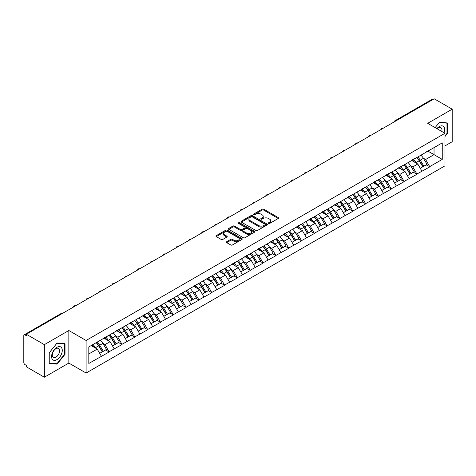 <?xml version="1.0" encoding="UTF-8"?>
<svg xmlns="http://www.w3.org/2000/svg" width="476" height="476" viewBox="0 0 476 476"><rect width="100%" height="100%" fill="white"/><g stroke="black" fill="none" stroke-linecap="round" stroke-linejoin="round"><path stroke-width="0.71" d="M268.559 223.446A0.797 0.458 0 0 0 269.69 223.446L278.258 218.496A1.142 0.66 0 0 0 278.597 218.032A1.142 0.66 0 0 0 278.258 217.562L263.74 209.178A1.142 0.66 0 0 0 262.127 209.178L253.553 214.129A0.797 0.458 0 0 0 253.315 214.456A0.797 0.458 0 0 0 253.553 214.783A0.797 0.458 0 0 0 254.684 214.783L255.79 214.14A3.653 2.106 0 0 1 260.955 214.14L262.163 214.837A3.653 2.106 0 0 1 263.234 216.33A3.653 2.106 0 0 1 262.163 217.818L261.056 218.46A0.797 0.458 0 0 0 260.824 218.787A0.797 0.458 0 0 0 261.056 219.115A0.797 0.458 0 0 0 262.187 219.115L263.293 218.472A3.653 2.106 0 0 1 268.458 218.472L269.666 219.168A3.653 2.106 0 0 1 270.737 220.662A3.653 2.106 0 0 1 269.666 222.155L268.559 222.792A0.797 0.458 0 0 0 268.327 223.119A0.797 0.458 0 0 0 268.559 223.446L268.559 222.792M226.707 241.695A1.142 0.66 0 0 0 226.374 242.159A1.142 0.66 0 0 0 226.707 242.623L230.783 244.979A1.142 0.66 0 0 0 232.395 244.979L241.915 239.482A1.142 0.66 0 0 0 242.248 239.011A1.142 0.66 0 0 0 241.915 238.547L227.391 230.164A1.142 0.66 0 0 0 225.779 230.164L216.259 235.662A1.142 0.66 0 0 0 215.925 236.126A1.142 0.66 0 0 0 216.259 236.59L221.179 239.434A1.142 0.66 0 0 0 222.792 239.434L226.868 237.084A1.142 0.66 0 0 0 227.201 236.614A1.142 0.66 0 0 0 226.868 236.15L224.428 234.739A3.052 1.761 0 0 1 223.536 233.496A3.052 1.761 0 0 1 225.416 231.866A3.052 1.761 0 0 1 228.742 232.246L238.303 237.768A3.052 1.761 0 0 1 239.196 239.011A3.052 1.761 0 0 1 237.316 240.642A3.052 1.761 0 0 1 233.99 240.261L232.395 239.339A1.142 0.66 0 0 0 230.783 239.339L226.707 241.695L226.707 242.623M68.841 330.511L44.351 344.654L26.347 334.259L434.201 98.794L452.2 109.182L427.704 123.326L444.965 133.292L86.102 340.477L68.841 330.511L68.841 363.069L86.102 373.035L86.102 340.477M255.874 230.491A1.142 0.66 0 0 0 257.486 230.491L267.006 224.993A1.142 0.66 0 0 0 267.339 224.529A1.142 0.66 0 0 0 267.006 224.059L252.482 215.676A1.142 0.66 0 0 0 250.87 215.676L241.35 221.173A1.142 0.66 0 0 0 241.017 221.637A1.142 0.66 0 0 0 241.35 222.108L255.874 230.491M238.887 223.619A0.797 0.458 0 0 1 239.696 223.732L239.696 222.78L254.458 231.306A1.142 0.66 0 0 1 254.797 231.77A1.142 0.66 0 0 1 254.458 232.234L244.938 237.732A1.142 0.66 0 0 1 243.325 237.732L228.801 229.349L228.801 228.415A1.142 0.66 0 0 0 228.468 228.885A1.142 0.66 0 0 0 228.801 229.349M228.801 228.415L232.877 226.064A1.142 0.66 0 0 1 234.489 226.064L240.38 229.468A1.142 0.66 0 0 0 241.992 229.468L244.7 227.903A1.142 0.66 0 0 0 245.033 227.439A1.142 0.66 0 0 0 244.7 226.975L238.565 223.434A0.797 0.458 0 0 1 238.333 223.107A0.797 0.458 0 0 1 238.827 222.679A0.797 0.458 0 0 1 239.696 222.78M86.102 373.035L444.965 165.844L444.965 133.292M96.188 342.678A7.789 4.498 -120 0 1 98.853 345.796L102.483 351.788L105.648 349.961L109.159 351.984L105.047 344.582L102.774 343.267M109.159 351.984L88.816 363.45L88.816 346.933L442.252 142.877L442.252 159.389L429.721 166.63L425.609 159.508L423.331 158.193M416.75 157.604A7.789 4.498 -120 0 1 419.415 160.721L423.045 166.713L426.21 164.886L429.721 166.63M429.721 166.915L416.899 174.032L412.787 166.915L410.508 165.6M403.928 165.005A7.789 4.498 -120 0 1 406.593 168.123L410.223 174.115L413.388 172.288L416.899 174.032M416.899 174.317L404.076 181.433L399.965 174.317L397.686 173.002M391.105 172.407A7.789 4.498 -120 0 1 393.771 175.525L397.4 181.517L400.566 179.69L404.076 181.433M404.076 181.719L391.254 188.835L387.143 181.719L384.864 180.404M378.283 179.809A7.789 4.498 -120 0 1 380.949 182.927L384.578 188.924L387.744 187.092L391.254 188.835M391.254 189.121L378.432 196.237L374.32 189.121L372.042 187.806M365.461 187.217A7.789 4.498 -120 0 1 368.127 190.329L371.756 196.326L374.921 194.5L378.432 196.237M378.432 196.523L365.61 203.645L361.498 196.523L359.219 195.208M352.639 194.619A7.789 4.498 -120 0 1 355.304 197.736L358.934 203.728L362.099 201.901L365.61 203.645M365.61 203.93L352.787 211.046L348.676 203.93L346.397 202.615M339.816 202.02A7.789 4.498 -120 0 1 342.482 205.138L346.112 211.13L349.277 209.303L352.787 211.046M352.787 211.332L339.965 218.448L335.854 211.332L333.575 210.017M326.994 209.422A7.789 4.498 -120 0 1 329.66 212.54L333.289 218.532L336.455 216.705L339.965 218.448M339.965 218.734L327.143 225.85L323.031 218.734L320.753 217.419M314.172 216.824A7.789 4.498 -120 0 1 316.837 219.942L320.467 225.939L323.632 224.107L327.143 225.85M327.143 226.136L314.321 233.252L310.209 226.136L307.93 224.821M301.344 224.232A7.789 4.498 -120 0 1 304.015 227.344L307.645 233.341L310.804 231.514L314.321 233.252M314.321 233.537L301.498 240.66L297.387 233.537L295.108 232.223M288.521 231.633A7.789 4.498 -120 0 1 291.193 234.751L294.822 240.743L297.982 238.916L301.498 240.66M301.498 240.945L288.676 248.061L284.565 240.939L282.286 239.63M275.699 239.035A7.789 4.498 -120 0 1 278.371 242.153L282 248.145L285.16 246.318L288.676 248.061M288.676 248.347L275.848 255.463L271.742 248.347L269.464 247.032M262.877 246.437A7.789 4.498 -120 0 1 265.548 249.555L269.178 255.547L272.337 253.72L275.848 255.463M275.848 255.749L263.026 262.865L258.92 255.749L256.641 254.434M250.055 253.839A7.789 4.498 -120 0 1 252.72 256.957L256.356 262.948L259.515 261.122L263.026 262.865M263.026 263.151L250.203 270.267L246.098 263.151L243.819 261.836M237.232 261.247A7.789 4.498 -120 0 1 239.898 264.358L243.528 270.356L246.693 268.529L250.203 270.267M250.203 270.552L237.381 277.675L233.276 270.552L230.997 269.238M224.41 268.648A7.789 4.498 -120 0 1 227.076 271.766L230.705 277.758L233.871 275.931L237.381 277.675M237.381 277.954L224.559 285.076L220.453 277.954L218.175 276.645M211.588 276.05A7.789 4.498 -120 0 1 214.254 279.168L217.883 285.16L221.048 283.333L224.559 285.076M224.559 285.362L211.737 292.478L207.631 285.362L205.352 284.047M198.766 283.452A7.789 4.498 -120 0 1 201.431 286.57L205.061 292.561L208.226 290.735L211.737 292.478M211.737 292.764L198.914 299.88L194.809 292.764L192.53 291.449M185.943 290.854A7.789 4.498 -120 0 1 188.609 293.972L192.239 299.963L195.404 298.137L198.914 299.88M198.914 300.166L186.092 307.282L181.987 300.166L179.708 298.851M173.121 298.256A7.789 4.498 -120 0 1 175.787 301.373L179.416 307.371L182.582 305.544L186.092 307.282M186.092 307.567L173.27 314.69L169.164 307.567L166.886 306.252M160.299 305.663A7.789 4.498 -120 0 1 162.965 308.781L166.594 314.773L169.759 312.946L173.27 314.69M173.27 314.969L160.448 322.091L156.342 314.969L154.063 313.66M147.477 313.065A7.789 4.498 -120 0 1 150.142 316.183L153.772 322.175L156.937 320.348L160.448 322.091M160.448 322.377L147.625 329.493L143.514 322.377L141.241 321.062M134.654 320.467A7.789 4.498 -120 0 1 137.32 323.585L140.95 329.576L144.115 327.75L147.625 329.493M147.625 329.779L134.803 336.895L130.692 329.779L128.419 328.464M121.832 327.869A7.789 4.498 -120 0 1 124.498 330.987L128.127 336.978L131.293 335.152L134.803 336.895M134.803 337.181L121.981 344.297L117.869 337.181L115.597 335.866M109.01 335.271A7.789 4.498 -120 0 1 111.676 338.388L115.305 344.386L118.47 342.559L121.981 344.297M121.981 344.582L109.159 351.704M104.803 337.419L109.159 335.187M105.047 344.582L110.063 341.691L103.732 338.037M114.175 348.807L110.063 341.691M117.626 330.017L121.981 327.785M117.869 337.181L122.885 334.283L116.555 330.63M126.997 341.405L122.885 334.283M130.448 322.609L134.803 320.384M130.692 329.779L135.708 326.881L129.377 323.228M139.819 334.003L135.708 326.881M143.27 315.207L147.625 312.976M143.514 322.377L148.53 319.479L142.199 315.826M152.641 326.595L148.53 319.479M156.092 307.805L160.448 305.574M156.342 314.969L161.352 312.077L155.021 308.424M165.464 319.194L161.352 312.077M168.915 300.404L173.27 298.172M169.164 307.567L174.174 304.676L167.844 301.022M178.286 311.792L174.174 304.676M181.737 293.002L186.092 290.771M181.987 300.166L186.997 297.274L180.672 293.615M191.108 304.39L186.997 297.274M194.559 285.6L198.914 283.369M194.809 292.764L199.819 289.866L193.494 286.213M203.93 296.988L199.819 289.866M207.381 278.192L211.737 275.961M207.631 285.362L212.641 282.464L206.316 278.811M216.753 289.581L212.641 282.464M220.204 270.79L224.559 268.559M220.453 277.954L225.463 275.063L219.138 271.409M229.575 282.179L225.463 275.063M233.026 263.389L237.381 261.157M233.276 270.552L238.286 267.661L231.961 264.007M242.397 274.777L238.286 267.661M245.848 255.987L250.203 253.756M246.098 263.151L251.108 260.259L244.783 256.6M255.219 267.375L251.108 260.259M258.67 248.585L263.026 246.354M258.92 255.749L263.93 252.851L257.605 249.198M268.042 259.973L263.93 252.851M271.493 241.177L275.848 238.946M271.742 248.347L276.752 245.449L270.428 241.796M280.864 252.572L276.752 245.449M284.315 233.775L288.676 231.544M284.565 240.939L289.575 238.048L283.25 234.394M293.686 245.164L289.575 238.048M297.137 226.374L301.498 224.142M297.387 233.537L302.397 230.646L296.072 226.992M306.508 237.762L302.397 230.646M309.959 218.972L314.321 216.741M310.209 226.136L315.225 223.244L308.894 219.585M319.331 230.36L315.225 223.244M322.782 211.57L327.143 209.339M323.031 218.734L328.047 215.836L321.716 212.183M332.153 222.958L328.047 215.836M335.604 204.162L339.965 201.937M335.854 211.332L340.87 208.434L334.539 204.781M344.975 215.557L340.87 208.434M348.426 196.761L352.787 194.529M348.676 203.93L353.692 201.033L347.361 197.379M357.797 208.149L353.692 201.033M361.248 189.359L365.61 187.127M361.498 196.523L366.514 193.631L360.183 189.978M370.62 200.747L366.514 193.631M374.077 181.957L378.432 179.726M374.32 189.121L379.336 186.229L373.005 182.57M383.442 193.345L379.336 186.229M386.899 174.555L391.254 172.324M387.143 181.719L392.159 178.821L385.828 175.168M396.264 185.943L392.159 178.821M399.721 167.147L404.076 164.922M399.965 174.317L404.981 171.419L398.65 167.766M409.086 178.542L404.981 171.419M412.543 159.746L416.899 157.514M412.787 166.915L417.803 164.018L411.472 160.364M421.909 171.134L417.803 164.018M432.964 99.502L395.734 120.999M395.205 121.303A1.743 1.006 120 0 1 395.651 120.952A1.743 1.006 60 0 0 394.777 120.868L432.012 99.371A1.743 1.006 60 0 1 432.886 99.454M425.365 152.344L429.721 150.113M425.609 159.508L434.035 154.646L434.035 147.619L442.252 142.877M427.954 151.136L442.252 159.389M444.965 145.912L452.2 141.741L452.2 109.182M44.351 344.654L44.351 377.206L26.347 366.817L26.347 365.395L25.032 364.634A1.743 1.006 -120 0 1 23.8 362.498L23.8 335.639A1.743 1.006 -120 0 1 24.163 334.842A1.743 1.006 -120 0 1 25.032 334.925L26.347 335.687L26.347 334.259M44.351 377.206L68.841 363.069M88.816 353.954L97.241 349.092L91.16 345.582M101.352 356.209L97.241 349.092M419.237 160.858L419.642 161.096M406.415 168.26L406.819 168.498M393.587 175.668L393.997 175.9M380.764 183.07L381.175 183.302M367.942 190.471L368.353 190.703M355.12 197.873L355.53 198.111M342.298 205.275L342.708 205.513M329.475 212.677L329.886 212.915M316.653 220.085L317.064 220.317M303.831 227.486L304.241 227.718M291.009 234.888L291.419 235.126M278.186 242.29L278.597 242.528M265.364 249.692L265.775 249.93M252.542 257.099L252.952 257.332M239.72 264.501L240.13 264.733M226.897 271.903L227.308 272.141M214.075 279.305L214.486 279.543M201.253 286.707L201.657 286.945M188.431 294.114L188.835 294.346M175.608 301.516L176.013 301.748M162.786 308.918L163.191 309.156M149.964 316.32L150.368 316.558M137.142 323.722L137.546 323.96M124.319 331.129L124.724 331.361M111.497 338.531L111.902 338.763M98.675 345.933L99.079 346.165M444.965 136.541L447.392 133.524L447.392 122.951L439.461 122.243L435.141 127.616L439.294 122.475L446.982 123.159L446.982 133.411L444.965 135.916M65.022 343.708L57.09 343L49.159 352.865L49.159 363.444L57.09 364.152L65.022 354.287L65.022 343.708M268.88 223.559L269.666 223.101A3.653 2.106 0 0 0 270.737 221.614L270.737 220.662M263.234 216.33L263.234 217.276A3.653 2.106 0 0 1 262.163 218.77L261.372 219.228M278.246 218.502L263.74 210.13A1.142 0.66 0 0 0 262.127 210.13L253.869 214.896M266.988 225.005L252.482 216.628A1.142 0.66 0 0 0 250.87 216.628L241.362 222.113L241.35 221.173M264.989 224.856A0.797 0.458 0 0 0 265.221 224.529A0.797 0.458 0 0 0 264.989 224.202L252.238 216.842A0.797 0.458 0 0 0 251.114 216.842L249.942 217.52A3.653 2.106 0 0 0 248.871 219.008A3.653 2.106 0 0 0 249.942 220.501L258.652 225.529A3.653 2.106 0 0 0 263.817 225.529L264.989 224.856L264.989 225.802A0.797 0.458 0 0 0 265.221 225.475L265.221 224.529M248.871 219.008L248.871 219.96A3.653 2.106 0 0 0 249.942 221.447L249.942 220.501M264.989 225.802L263.817 226.481A3.653 2.106 0 0 1 258.652 226.481L249.942 221.447M228.819 229.361L232.877 227.016L232.877 226.064M245.033 227.439L245.033 228.391A1.142 0.66 0 0 1 244.7 228.855L241.992 230.414A1.142 0.66 0 0 1 240.38 230.414L234.489 227.016A1.142 0.66 0 0 0 232.877 227.016M239.696 223.732L254.446 232.246M246.491 232.996A3.052 1.761 0 0 0 249.817 233.377A3.052 1.761 0 0 0 251.703 231.747A3.052 1.761 0 0 0 250.81 230.503L247.443 228.557A1.142 0.66 0 0 0 245.824 228.557L243.123 230.116A1.142 0.66 0 0 0 242.79 230.58A1.142 0.66 0 0 0 243.123 231.05L246.491 232.996L246.491 233.942A3.052 1.761 0 0 0 249.817 234.323A3.052 1.761 0 0 0 251.703 232.699L251.703 231.747M242.79 230.58L242.79 231.532A1.142 0.66 0 0 0 243.123 231.996L243.123 231.05M246.491 233.942L243.123 231.996M239.196 239.011L239.196 239.963A3.052 1.761 0 0 1 237.316 241.594A3.052 1.761 0 0 1 233.99 241.207L232.395 240.291A1.142 0.66 0 0 0 230.783 240.291L226.719 242.635M223.536 233.496L223.536 234.442A3.052 1.761 0 0 0 224.428 235.691L224.428 234.739M226.85 237.09L224.428 235.691M241.897 239.487L227.391 231.116A1.142 0.66 0 0 0 225.779 231.116L216.271 236.602M446.982 133.286L447.392 133.524M64.611 354.049L65.022 354.287M56.251 363.67L57.09 364.152M420.921 155.194A9.532 5.504 60 0 1 423.42 158.335L420.254 160.162A9.532 5.504 -120 0 0 417.755 157.02M420.254 160.162L423.884 166.154L427.049 164.327L423.42 158.335M423.045 166.713L423.884 166.154M426.21 164.886L427.049 164.327M412.305 159.882A7.789 4.498 60 0 1 414.453 162.084M413.525 159.466A9.532 5.504 60 0 1 416.024 162.608L416.381 163.197M420.278 168.308L422.813 166.773L419.183 160.781A9.532 5.504 -120 0 0 416.69 157.639M422.813 166.773L420.248 168.254M408.099 162.596A9.532 5.504 60 0 1 410.598 165.737L407.432 167.564A9.532 5.504 -120 0 0 404.933 164.422M407.432 167.564L411.062 173.556L414.227 171.729L410.598 165.737M410.223 174.115L411.062 173.556M413.388 172.288L414.227 171.729M399.483 167.284A7.789 4.498 60 0 1 401.631 169.492M400.703 166.868A9.532 5.504 60 0 1 403.196 170.009L403.559 170.598M407.456 175.709L409.991 174.174L406.361 168.183A9.532 5.504 -120 0 0 403.868 165.041M409.991 174.174L407.426 175.656M395.276 169.997A9.532 5.504 60 0 1 397.775 173.139L394.61 174.966A9.532 5.504 -120 0 0 392.111 171.824M394.61 174.966L398.239 180.963L401.405 179.137L397.775 173.139M397.4 181.517L398.239 180.963M400.566 179.69L401.405 179.137M386.661 174.686A7.789 4.498 60 0 1 388.809 176.893M387.88 174.27A9.532 5.504 60 0 1 390.374 177.411L390.737 178M394.634 183.117L397.168 181.576L393.539 175.585A9.532 5.504 -120 0 0 391.04 172.443M397.168 181.576L394.604 183.058M382.454 177.405A9.532 5.504 60 0 1 384.953 180.541L381.788 182.373A9.532 5.504 -120 0 0 379.289 179.232M381.788 182.373L385.417 188.365L388.583 186.538L384.953 180.541M384.578 188.924L385.417 188.365M387.744 187.092L388.583 186.538M373.838 182.094A7.789 4.498 60 0 1 375.986 184.295M375.058 181.671A9.532 5.504 60 0 1 377.551 184.813L377.914 185.408M381.812 190.519L384.346 188.978L380.717 182.986A9.532 5.504 -120 0 0 378.218 179.845M384.346 188.978L381.782 190.465M369.632 184.807A9.532 5.504 60 0 1 372.131 187.949L368.965 189.775A9.532 5.504 -120 0 0 366.466 186.634M368.965 189.775L372.595 195.767L375.76 193.94L372.131 187.949M371.756 196.326L372.595 195.767M374.921 194.5L375.76 193.94M361.016 189.496A7.789 4.498 60 0 1 363.164 191.697M362.236 189.079A9.532 5.504 60 0 1 364.729 192.215L365.092 192.81M368.989 197.921L371.524 196.386L367.894 190.388A9.532 5.504 -120 0 0 365.395 187.246M371.524 196.386L368.959 197.867M356.81 192.209A9.532 5.504 60 0 1 359.309 195.35L356.143 197.177A9.532 5.504 -120 0 0 353.644 194.035M356.143 197.177L359.773 203.169L362.938 201.342L359.309 195.35M358.934 203.728L359.773 203.169M362.099 201.901L362.938 201.342M348.194 196.897A7.789 4.498 60 0 1 350.342 199.099M349.414 196.481A9.532 5.504 60 0 1 351.907 199.623L352.27 200.212M356.167 205.323L358.702 203.787L355.072 197.796A9.532 5.504 -120 0 0 352.573 194.654M358.702 203.787L356.137 205.269M444.06 132.768A7.556 4.361 120 0 0 443.924 126.967A7.556 4.361 120 0 0 436.873 128.621M441.799 131.459A5.171 2.987 120 0 0 441.49 128.217A5.171 2.987 120 0 0 440.907 127.681A5.171 2.987 120 0 0 437.188 128.8M446.47 122.867L446.982 123.159M52.3 359.237A7.556 4.361 120 0 0 59.595 357.28A7.556 4.361 120 0 0 61.553 347.724A7.556 4.361 120 0 0 54.252 349.682A7.556 4.361 120 0 0 52.3 359.237M52.782 356.863A5.171 2.987 120 0 0 53.366 357.399A5.171 2.987 120 0 0 58.179 354.983A5.171 2.987 120 0 0 59.119 348.979A5.171 2.987 120 0 0 58.536 348.438A5.171 2.987 120 0 0 53.723 350.854A5.171 2.987 120 0 0 52.782 356.863M56.924 343.232L64.611 343.922L64.611 354.168L56.924 363.729L49.242 363.039L49.242 352.793L56.924 343.232M64.099 343.624L64.611 343.922M343.987 199.611A9.532 5.504 60 0 1 346.486 202.752L343.321 204.579A9.532 5.504 -120 0 0 340.822 201.437M343.321 204.579L346.95 210.57L350.116 208.744L346.486 202.752M346.112 211.13L346.95 210.57M349.277 209.303L350.116 208.744M335.372 204.299A7.789 4.498 60 0 1 337.52 206.501M336.591 203.883A9.532 5.504 60 0 1 339.085 207.024L339.442 207.613M343.345 212.724L345.879 211.189L342.25 205.198A9.532 5.504 -120 0 0 339.751 202.056M345.879 211.189L343.315 212.671M331.165 207.012A9.532 5.504 60 0 1 333.664 210.154L330.499 211.981A9.532 5.504 -120 0 0 328 208.839M330.499 211.981L334.128 217.978L337.294 216.146L333.664 210.154M333.289 218.532L334.128 217.978M336.455 216.705L337.294 216.146M322.55 211.701A7.789 4.498 60 0 1 324.697 213.908M323.769 211.285A9.532 5.504 60 0 1 326.262 214.426L326.619 215.015M330.522 220.132L333.057 218.591L329.428 212.599A9.532 5.504 -120 0 0 326.929 209.458M333.057 218.591L330.493 220.073M318.343 214.42A9.532 5.504 60 0 1 320.842 217.556L317.676 219.388A9.532 5.504 -120 0 0 315.177 216.247M317.676 219.388L321.306 225.38L324.471 223.553L320.842 217.556M320.467 225.939L321.306 225.38M323.632 224.107L324.471 223.553M309.727 219.109A7.789 4.498 60 0 1 311.875 221.31M310.941 218.686A9.532 5.504 60 0 1 313.44 221.828L313.797 222.423M317.7 227.534L320.235 225.993L316.605 220.001A9.532 5.504 -120 0 0 314.106 216.86M320.235 225.993L317.67 227.48M305.521 221.822A9.532 5.504 60 0 1 308.02 224.964L304.854 226.79A9.532 5.504 -120 0 0 302.355 223.649M304.854 226.79L308.484 232.782L311.649 230.955L308.02 224.964M307.645 233.341L308.484 232.782M310.804 231.514L311.649 230.955M296.905 226.511A7.789 4.498 60 0 1 299.053 228.712M298.119 226.094A9.532 5.504 60 0 1 300.618 229.23L300.975 229.825M304.878 234.936L307.413 233.401L303.783 227.403A9.532 5.504 -120 0 0 301.284 224.261M307.413 233.401L304.848 234.882M292.698 229.224A9.532 5.504 60 0 1 295.197 232.365L292.032 234.192A9.532 5.504 -120 0 0 289.533 231.05M292.032 234.192L295.661 240.184L298.827 238.357L295.197 232.365M294.822 240.743L295.661 240.184M297.982 238.916L298.827 238.357M284.083 233.912A7.789 4.498 60 0 1 286.231 236.114M285.297 233.496A9.532 5.504 60 0 1 287.796 236.637L288.153 237.226M292.056 242.338L294.59 240.802L290.961 234.811A9.532 5.504 -120 0 0 288.462 231.669M294.59 240.802L292.026 242.284M279.876 236.626A9.532 5.504 60 0 1 282.369 239.767L279.21 241.594A9.532 5.504 -120 0 0 276.711 238.452M279.21 241.594L282.839 247.585L286.005 245.759L282.369 239.767M282 248.145L282.839 247.585M285.16 246.318L286.005 245.759M271.26 241.314A7.789 4.498 60 0 1 273.408 243.516M272.474 240.898A9.532 5.504 60 0 1 274.973 244.039L275.33 244.628M279.233 249.739L281.768 248.204L278.139 242.213A9.532 5.504 -120 0 0 275.64 239.071M281.768 248.204L279.204 249.686M267.054 244.027A9.532 5.504 60 0 1 269.547 247.169L266.387 248.996A9.532 5.504 -120 0 0 263.888 245.854M266.387 248.996L270.017 254.993L273.182 253.161L269.547 247.169M269.178 255.547L270.017 254.993M272.337 253.72L273.182 253.161M258.438 248.716A7.789 4.498 60 0 1 260.586 250.923M259.652 248.299A9.532 5.504 60 0 1 262.151 251.441L262.508 252.03M266.411 257.147L268.946 255.606L265.316 249.614A9.532 5.504 -120 0 0 262.817 246.473M268.946 255.606L266.376 257.088M254.232 251.429A9.532 5.504 60 0 1 256.725 254.571L253.565 256.397A9.532 5.504 -120 0 0 251.066 253.262M253.565 256.397L257.195 262.395L260.354 260.568L256.725 254.571M256.356 262.948L257.195 262.395M259.515 261.122L260.354 260.568M245.616 256.118A7.789 4.498 60 0 1 247.764 258.325M246.83 255.701A9.532 5.504 60 0 1 249.329 258.843L249.686 259.438M253.589 264.549L256.124 263.008L252.494 257.016A9.532 5.504 -120 0 0 249.995 253.875M256.124 263.008L253.553 264.495M241.409 258.837A9.532 5.504 60 0 1 243.902 261.978L240.743 263.805A9.532 5.504 -120 0 0 238.244 260.664M240.743 263.805L244.372 269.797L247.532 267.97L243.902 261.978M243.528 270.356L244.372 269.797M246.693 268.529L247.532 267.97M232.794 263.525A7.789 4.498 60 0 1 234.942 265.727M234.008 263.103A9.532 5.504 60 0 1 236.507 266.245L236.864 266.84M240.767 271.951L243.301 270.416L239.672 264.418A9.532 5.504 -120 0 0 237.173 261.276M243.301 270.416L240.731 271.897M228.587 266.239A9.532 5.504 60 0 1 231.08 269.38L227.921 271.207A9.532 5.504 -120 0 0 225.422 268.065M227.921 271.207L231.55 277.199L234.71 275.372L231.08 269.38M230.705 277.758L231.55 277.199M233.871 275.931L234.71 275.372M219.971 270.927A7.789 4.498 60 0 1 222.119 273.129M221.185 270.511A9.532 5.504 60 0 1 223.684 273.652L224.041 274.241M227.945 279.352L230.479 277.817L226.85 271.826A9.532 5.504 -120 0 0 224.351 268.684M230.479 277.817L227.909 279.299M215.765 273.64A9.532 5.504 60 0 1 218.258 276.782L215.098 278.609A9.532 5.504 -120 0 0 212.599 275.467M215.098 278.609L218.728 284.6L221.887 282.774L218.258 276.782M217.883 285.16L218.728 284.6M221.048 283.333L221.887 282.774M207.149 278.329A7.789 4.498 60 0 1 209.297 280.531M208.363 277.913A9.532 5.504 60 0 1 210.862 281.054L211.219 281.643M215.122 286.754L217.657 285.219L214.027 279.228A9.532 5.504 -120 0 0 211.528 276.086M217.657 285.219L215.087 286.701M202.943 281.042A9.532 5.504 60 0 1 205.436 284.184L202.27 286.011A9.532 5.504 -120 0 0 199.777 282.869M202.27 286.011L205.906 292.002L209.065 290.176L205.436 284.184M205.061 292.561L205.906 292.002M208.226 290.735L209.065 290.176M194.327 285.731A7.789 4.498 60 0 1 196.475 287.938M195.541 285.314A9.532 5.504 60 0 1 198.04 288.456L198.397 289.045M202.3 294.162L204.835 292.621L201.205 286.629A9.532 5.504 -120 0 0 198.706 283.488M204.835 292.621L202.264 294.103M190.114 288.444A9.532 5.504 60 0 1 192.613 291.586L189.448 293.412A9.532 5.504 -120 0 0 186.955 290.277M189.448 293.412L193.077 299.41L196.243 297.583L192.613 291.586M192.239 299.963L193.077 299.41M195.404 298.137L196.243 297.583M181.505 293.133A7.789 4.498 60 0 1 183.653 295.34M182.719 292.716A9.532 5.504 60 0 1 185.218 295.858L185.575 296.453M189.478 301.564L192.012 300.023L188.383 294.031A9.532 5.504 -120 0 0 185.884 290.89M192.012 300.023L189.442 301.51M177.292 295.852A9.532 5.504 60 0 1 179.791 298.993L176.626 300.82A9.532 5.504 -120 0 0 174.133 297.678M176.626 300.82L180.255 306.812L183.421 304.985L179.791 298.993M179.416 307.371L180.255 306.812M182.582 305.544L183.421 304.985M168.683 300.54A7.789 4.498 60 0 1 170.83 302.742M169.896 300.118A9.532 5.504 60 0 1 172.395 303.26L172.752 303.855M176.655 308.966L179.19 307.431L175.561 301.433A9.532 5.504 -120 0 0 173.062 298.291M179.19 307.431L176.62 308.912M164.47 303.254A9.532 5.504 60 0 1 166.969 306.395L163.803 308.222A9.532 5.504 -120 0 0 161.31 305.08M163.803 308.222L167.433 314.214L170.598 312.387L166.969 306.395M166.594 314.773L167.433 314.214M169.759 312.946L170.598 312.387M155.86 307.942A7.789 4.498 60 0 1 158.008 310.144M157.074 307.526A9.532 5.504 60 0 1 159.573 310.667L159.93 311.256M163.833 316.367L166.368 314.832L162.738 308.841A9.532 5.504 -120 0 0 160.239 305.699M166.368 314.832L163.798 316.314M151.648 310.655A9.532 5.504 60 0 1 154.147 313.797L150.981 315.624A9.532 5.504 -120 0 0 148.488 312.482M150.981 315.624L154.611 321.615L157.776 319.789L154.147 313.797M153.772 322.175L154.611 321.615M156.937 320.348L157.776 319.789M143.038 315.344A7.789 4.498 60 0 1 145.186 317.546M144.252 314.928A9.532 5.504 60 0 1 146.751 318.069L147.108 318.658M151.011 323.769L153.546 322.234L149.916 316.243A9.532 5.504 -120 0 0 147.417 313.101M153.546 322.234L150.975 323.716M138.825 318.057A9.532 5.504 60 0 1 141.324 321.199L138.159 323.025A9.532 5.504 -120 0 0 135.666 319.884M138.159 323.025L141.788 329.017L144.954 327.19L141.324 321.199M140.95 329.576L141.788 329.017M144.115 327.75L144.954 327.19M130.216 322.746A7.789 4.498 60 0 1 132.364 324.953M131.43 322.329A9.532 5.504 60 0 1 133.929 325.471L134.286 326.06M138.189 331.177L140.723 329.636L137.094 323.644A9.532 5.504 -120 0 0 134.595 320.503M140.723 329.636L138.153 331.118M126.003 325.459A9.532 5.504 60 0 1 128.502 328.601L125.337 330.427A9.532 5.504 -120 0 0 122.844 327.286M125.337 330.427L128.966 336.425L132.132 334.598L128.502 328.601M128.127 336.978L128.966 336.425M131.293 335.152L132.132 334.598M117.394 330.148A7.789 4.498 60 0 1 119.541 332.355M118.607 329.731A9.532 5.504 60 0 1 121.106 332.873L121.463 333.462M125.366 338.579L127.901 337.038L124.272 331.046A9.532 5.504 -120 0 0 121.773 327.904M127.901 337.038L125.331 338.525M113.181 332.867A9.532 5.504 60 0 1 115.68 336.008L112.514 337.835A9.532 5.504 -120 0 0 110.016 334.693M112.514 337.835L116.144 343.827L119.309 342L115.68 336.008M115.305 344.386L116.144 343.827M118.47 342.559L119.309 342M104.571 337.555A7.789 4.498 60 0 1 106.719 339.757M105.785 337.133A9.532 5.504 60 0 1 108.284 340.275L108.641 340.87M112.538 345.981L115.079 344.445L111.449 338.448A9.532 5.504 -120 0 0 108.95 335.306M115.079 344.445L112.509 345.927M100.359 340.269A9.532 5.504 60 0 1 102.858 343.41L99.692 345.237A9.532 5.504 -120 0 0 97.193 342.095M99.692 345.237L103.322 351.228L106.487 349.402L102.858 343.41M102.483 351.788L103.322 351.228M105.648 349.961L106.487 349.402M91.957 345.118A7.789 4.498 60 0 1 93.897 347.159M92.963 344.541A9.532 5.504 60 0 1 95.462 347.682L95.819 348.271M99.716 353.382L102.257 351.847L98.627 345.85A9.532 5.504 -120 0 0 96.128 342.714M102.257 351.847L99.686 353.329M62.35 313.476L25.032 334.925M62.707 313.267A1.743 1.006 -60 0 0 62.267 313.428A1.743 1.006 -120 0 0 61.398 313.345L24.163 334.842M382.383 128.704A1.743 1.006 120 0 1 382.829 128.353A1.743 1.006 -60 0 1 383.269 128.193M369.56 136.106A1.743 1.006 120 0 1 370.007 135.761A1.743 1.006 -60 0 1 370.447 135.601M356.738 143.514A1.743 1.006 120 0 1 357.184 143.163A1.743 1.006 -60 0 1 357.625 143.002M343.916 150.916A1.743 1.006 120 0 1 344.362 150.565A1.743 1.006 -60 0 1 344.803 150.404M331.094 158.318A1.743 1.006 120 0 1 331.54 157.967A1.743 1.006 -60 0 1 331.98 157.806M318.271 165.719A1.743 1.006 120 0 1 318.718 165.368A1.743 1.006 -60 0 1 319.158 165.208M305.449 173.121A1.743 1.006 120 0 1 305.895 172.776A1.743 1.006 -60 0 1 306.336 172.615M292.627 180.529A1.743 1.006 120 0 1 293.073 180.178A1.743 1.006 -60 0 1 293.514 180.017M279.805 187.931A1.743 1.006 120 0 1 280.251 187.58A1.743 1.006 -60 0 1 280.691 187.419M266.982 195.333A1.743 1.006 120 0 1 267.429 194.981A1.743 1.006 -60 0 1 267.869 194.821M254.16 202.734A1.743 1.006 120 0 1 254.6 202.383A1.743 1.006 -60 0 1 255.047 202.223M241.338 210.136A1.743 1.006 120 0 1 241.778 209.785A1.743 1.006 -60 0 1 242.225 209.624M228.516 217.544A1.743 1.006 120 0 1 228.956 217.193A1.743 1.006 -60 0 1 229.402 217.032M215.693 224.946A1.743 1.006 120 0 1 216.134 224.595A1.743 1.006 -60 0 1 216.58 224.434M202.871 232.347A1.743 1.006 120 0 1 203.311 231.996A1.743 1.006 -60 0 1 203.758 231.836M190.049 239.749A1.743 1.006 120 0 1 190.489 239.398A1.743 1.006 -60 0 1 190.935 239.238M177.227 247.151A1.743 1.006 120 0 1 177.667 246.8A1.743 1.006 -60 0 1 178.113 246.639M164.404 254.559A1.743 1.006 120 0 1 164.845 254.208A1.743 1.006 -60 0 1 165.291 254.047M151.582 261.961A1.743 1.006 120 0 1 152.022 261.61A1.743 1.006 -60 0 1 152.469 261.449M138.76 269.362A1.743 1.006 120 0 1 139.2 269.011A1.743 1.006 -60 0 1 139.646 268.851M125.938 276.764A1.743 1.006 120 0 1 126.378 276.413A1.743 1.006 -60 0 1 126.824 276.253M113.115 284.166A1.743 1.006 120 0 1 113.556 283.815A1.743 1.006 -60 0 1 114.002 283.654M100.293 291.568A1.743 1.006 120 0 1 100.734 291.223A1.743 1.006 -60 0 1 101.18 291.062M87.471 298.976A1.743 1.006 120 0 1 87.911 298.625A1.743 1.006 -60 0 1 88.358 298.464M74.649 306.377A1.743 1.006 120 0 1 75.089 306.026A1.743 1.006 -60 0 1 75.529 305.866M269.666 223.101L269.666 222.155M261.056 219.115L261.056 218.46M262.163 218.77L262.163 217.818M253.553 214.783L253.553 214.129M262.127 210.13L262.127 209.178M263.74 210.13L263.74 209.178M278.258 218.496L278.258 217.562M250.87 216.628L250.87 215.676M252.482 216.628L252.482 215.676M267.006 224.993L267.006 224.059M258.652 226.481L258.652 225.529M263.817 226.481L263.817 225.529M234.489 227.016L234.489 226.064M240.38 230.414L240.38 229.468M241.992 230.414L241.992 229.468M244.7 228.855L244.7 227.903M254.458 232.234L254.458 231.306M230.783 240.291L230.783 239.339M232.395 240.291L232.395 239.339M233.99 241.207L233.99 240.261M226.868 237.084L226.868 236.15M216.259 236.59L216.259 235.662M225.779 231.116L225.779 230.164M227.391 231.116L227.391 230.164M241.915 239.482L241.915 238.547M419.183 160.781L416.024 162.608M406.361 168.183L403.196 170.009M393.539 175.585L390.374 177.411M380.717 182.986L377.551 184.813M367.894 190.388L364.729 192.215M355.072 197.796L351.907 199.623M342.25 205.198L339.085 207.024M329.428 212.599L326.262 214.426M316.605 220.001L313.44 221.828M303.783 227.403L300.618 229.23M290.961 234.811L287.796 236.637M278.139 242.213L274.973 244.039M265.316 249.614L262.151 251.441M252.494 257.016L249.329 258.843M239.672 264.418L236.507 266.245M226.85 271.826L223.684 273.652M214.027 279.228L210.862 281.054M201.205 286.629L198.04 288.456M188.383 294.031L185.218 295.858M175.561 301.433L172.395 303.26M162.738 308.841L159.573 310.667M149.916 316.243L146.751 318.069M137.094 323.644L133.929 325.471M124.272 331.046L121.106 332.873M111.449 338.448L108.284 340.275M98.627 345.85L95.462 347.682M394.777 120.868A1.743 1.743 0 0 0 393.938 122.034M383.388 128.127A1.743 1.743 0 0 0 381.115 129.436M370.566 135.529A1.743 1.743 0 0 0 368.293 136.838M357.744 142.931A1.743 1.743 0 0 0 355.471 144.246M344.922 150.339A1.743 1.743 0 0 0 342.649 151.648M332.099 157.74A1.743 1.743 0 0 0 329.826 159.049M319.277 165.142A1.743 1.743 0 0 0 317.004 166.451M306.455 172.544A1.743 1.743 0 0 0 304.182 173.853M293.632 179.946A1.743 1.743 0 0 0 291.36 181.261M280.804 187.354A1.743 1.743 0 0 0 278.537 188.663M267.982 194.755A1.743 1.743 0 0 0 265.715 196.064M255.16 202.157A1.743 1.743 0 0 0 252.893 203.466M242.338 209.559A1.743 1.743 0 0 0 240.071 210.868M229.515 216.961A1.743 1.743 0 0 0 227.248 218.276M216.693 224.369A1.743 1.743 0 0 0 214.426 225.678M203.871 231.77A1.743 1.743 0 0 0 201.604 233.079M191.049 239.172A1.743 1.743 0 0 0 188.782 240.481M178.226 246.574A1.743 1.743 0 0 0 175.959 247.883M165.404 253.976A1.743 1.743 0 0 0 163.137 255.285M152.582 261.383A1.743 1.743 0 0 0 150.315 262.692M139.76 268.785A1.743 1.743 0 0 0 137.493 270.094M126.937 276.187A1.743 1.743 0 0 0 124.67 277.496M114.115 283.589A1.743 1.743 0 0 0 111.848 284.898M101.293 290.991A1.743 1.743 0 0 0 99.026 292.3M88.471 298.392A1.743 1.743 0 0 0 86.204 299.707M75.648 305.8A1.743 1.743 0 0 0 73.381 307.109M62.826 313.202A1.743 1.743 0 0 0 61.398 313.345"/></g></svg>
